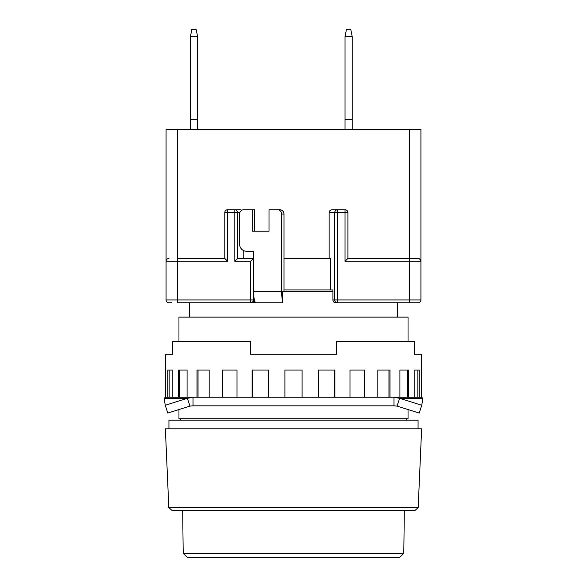<?xml version="1.0" encoding="UTF-8"?>
<svg xmlns="http://www.w3.org/2000/svg" width="587" height="587" viewBox="0 0 587 587"><rect width="100%" height="100%" fill="white"/><g stroke="black" fill="none" stroke-linecap="round" stroke-linejoin="round"><path stroke-width="0.88" d="M180.392 418.773L180.392 420.204M406.608 418.773L406.608 420.204M178.962 341.407L178.962 317.127L408.038 317.127L408.038 341.407M178.962 409.55L178.962 418.773L408.038 418.773L408.038 409.55M168.939 428.796L168.939 420.204L418.061 420.204L418.061 428.796M397.656 317.127L397.656 302.804M189.344 317.127L189.344 302.804M418.186 507.542L168.814 507.542L165.365 428.796L421.635 428.796L418.186 507.542L415.06 510.404L171.94 510.404L168.814 507.542M403.797 553.358L399.395 557.65L187.605 557.65L183.203 553.358L403.797 553.358L404.333 510.404M183.203 553.358L182.667 510.404M171.808 302.804L168.939 302.804A2.862 2.862 0 0 1 166.077 299.942A2.862 2.862 0 0 0 168.939 302.804M251.346 302.804L254.369 302.804L254.369 299.788A11.454 2.385 -90 0 1 254.068 298.196L254.068 299.942C253.9 301.689 252.99 302.643 251.346 302.804L250.546 302.804C252.278 302.621 253.232 301.667 253.415 299.942L250.546 299.942L250.546 261.288L253.599 258.427L253.599 251.265L246.599 251.265A7.161 7 90 0 1 239.591 244.104L239.591 214.042A4.292 4.204 90 0 1 243.796 209.742L252.197 209.742L252.197 231.219L269 231.219L269 209.742L277.409 209.742A4.292 4.204 90 0 1 281.606 214.042L281.606 291.35A11.454 2.385 90 0 0 282.376 299.788L282.376 291.35L332.932 291.35M415.192 302.804L409.469 302.804L415.192 302.804M418.061 302.804A2.862 2.862 0 0 0 420.923 299.942A2.862 2.862 0 0 1 418.061 302.804L335.654 302.804C334.01 302.643 333.1 301.689 332.932 299.942L332.932 289.919L283.991 289.919M352.2 36.548L345.039 36.548L346.477 29.35L350.769 29.35L352.2 36.511L352.2 129.573M197.577 36.548L190.415 36.548L191.846 29.35L196.146 29.35L197.577 36.511L197.577 129.573M282.376 302.804L254.369 302.804L282.376 302.804L282.376 299.788M255.983 302.804A11.454 2.385 -90 0 1 254.369 299.788M253.599 258.427L253.599 291.35A11.454 2.385 90 0 0 254.068 298.196M283.991 291.35L283.991 214.042A4.292 4.204 -90 0 0 279.786 209.742L277.409 209.742M252.197 231.219L254.582 231.219L254.582 209.742L252.197 209.742M168.939 258.427A2.862 2.862 0 0 0 166.077 261.288L177.531 261.288L177.531 258.427L224.777 258.427L227.639 261.288L177.531 261.288L177.531 299.942L250.546 299.942L250.546 302.804A2.862 2.862 0 0 0 253.415 299.942L253.415 258.427L237.75 258.427L234.822 261.288L234.822 212.611L239.834 212.611M243.231 250.385L243.231 258.427M283.991 258.427L330.532 258.427L330.532 289.919M177.531 258.427L177.531 129.573L420.923 129.573L420.923 261.288A2.862 2.862 0 0 0 418.061 258.427L409.469 258.427L418.061 258.427L420.233 259.417L420.923 261.288L420.923 299.942L409.469 299.942L409.469 261.288L345.039 261.288L345.039 212.611L347.908 212.611A2.862 2.862 0 0 0 345.039 209.742L337.54 209.742A2.862 2.803 90 0 0 334.737 212.611L334.737 299.942L332.932 299.942M240.303 209.742L227.639 209.742L240.303 209.742L241.895 210.212M329.138 212.611L337.54 212.611L337.54 209.742L332.066 209.742C330.298 209.926 329.322 210.88 329.138 212.611L329.138 258.427M409.469 129.573L409.469 258.427L347.908 258.427L347.908 212.611A2.862 2.862 0 0 0 345.039 209.742L345.039 212.611L337.54 212.611L337.54 299.942L334.737 299.942A2.862 2.803 90 0 0 337.54 302.804L337.54 299.942L409.469 299.942L409.469 302.804M177.531 129.573L166.077 129.573L166.077 299.942L177.531 299.942L177.531 302.804L250.546 302.804A2.862 2.862 0 0 0 253.415 299.942L254.068 299.942M237.625 258.485L237.625 212.611A2.862 2.803 -90 0 0 234.822 209.742L234.822 212.611L227.639 212.611L227.639 209.742A2.862 2.862 0 0 0 224.777 212.611L224.777 258.427M347.908 258.427L345.039 261.288M345.039 36.548L345.039 129.573M190.415 36.548L190.415 129.573M345.039 119.55L352.2 119.55M190.415 119.55L197.577 119.55M172.776 354.291L165.365 354.291L172.776 354.291L172.776 341.407L250.546 341.407L250.546 354.291L336.454 354.291L336.454 341.407L414.224 341.407L414.224 354.291L421.635 354.291L421.349 397.245M165.365 354.291L165.365 370.037M165.651 397.245L165.651 370.037M172.233 397.245L172.233 370.037L167.787 370.037L167.787 397.245M187.077 397.245L187.077 370.037L178.485 370.037L178.485 397.245M209.17 397.245L209.17 370.037L197.019 370.037L197.019 397.245M237.016 397.245L237.016 370.037L222.135 370.037L222.135 397.245M268.707 397.245L268.707 370.037L252.109 370.037L252.109 397.245M302.092 397.245L302.092 370.037L284.908 370.037L284.908 397.245M334.891 397.245L334.891 370.037L318.293 370.037L318.293 397.245M364.865 397.245L364.865 370.037L349.984 370.037L349.984 397.245M389.981 397.245L389.981 370.037L377.83 370.037L377.83 397.245M408.515 397.245L408.515 370.037L399.923 370.037L399.923 397.245M419.213 397.245L419.213 370.037L414.767 370.037L414.767 397.245M421.635 354.291L414.224 354.291M393.972 405.83L193.028 405.83L189.961 406.101L167.801 413.05L165.24 405.265L187.392 398.316L193.028 397.245L393.972 397.245L393.972 405.83L397.039 406.101L399.608 398.316L421.759 405.265L422.853 398.316L421.635 397.245L393.972 397.245L399.608 398.316L422.853 398.316M193.028 405.83L193.028 397.245L165.365 397.245L164.147 398.316L165.24 405.265M318.293 370.037L334.517 370.037L334.517 397.245M349.984 370.037L364.145 370.037L364.145 397.245M377.83 370.037L388.961 370.037L388.961 397.245M399.923 370.037L407.275 370.037L407.275 397.245M414.767 370.037L417.834 370.037L417.834 397.245M169.166 397.245L169.166 370.037L172.233 370.037M179.725 397.245L179.725 370.037L187.077 370.037M198.039 397.245L198.039 370.037L209.17 370.037M222.855 397.245L222.855 370.037L237.016 370.037M252.483 397.245L252.483 370.037L268.707 370.037M189.961 406.101L187.392 398.316L164.147 398.316M421.759 405.265L419.199 413.05L397.039 406.101M253.599 291.35L281.606 291.35M283.991 214.042L281.606 214.042M250.546 261.288L234.822 261.288M227.639 209.742A2.862 2.862 0 0 0 224.777 212.611L227.639 212.611L227.639 261.288M409.469 258.427L409.469 261.288L420.923 261.288M165.365 398.316L178.962 398.316"/></g></svg>
